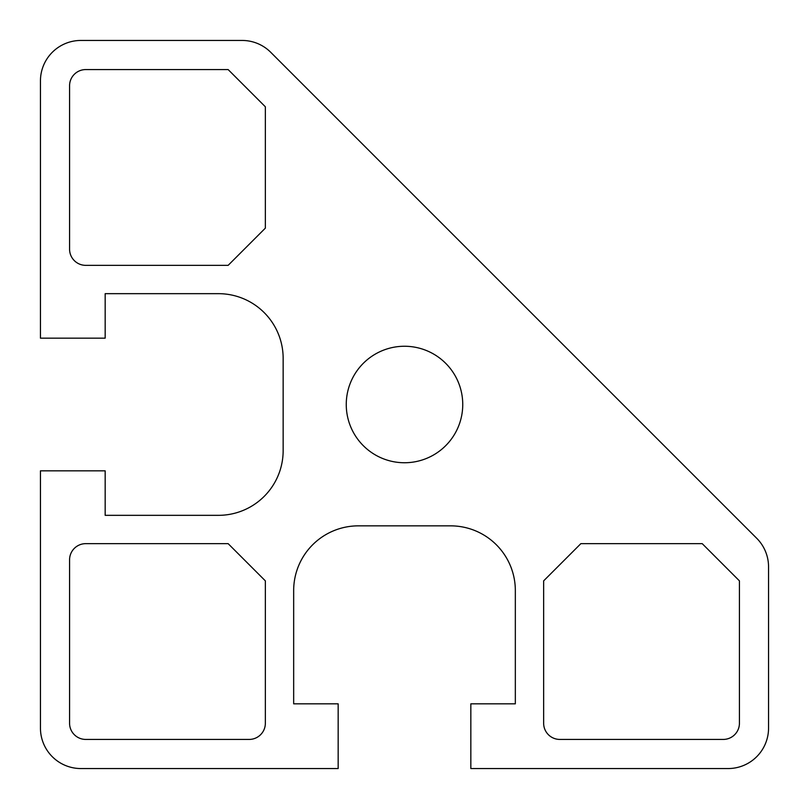 <?xml version="1.0" encoding="UTF-8"?>
<svg xmlns="http://www.w3.org/2000/svg" width="809" height="809" viewBox="0 0 809 809"><rect width="100%" height="100%" fill="white"/><g stroke="black" fill="none" stroke-linecap="round" stroke-linejoin="round"><path stroke-width="1.21" d="M105.17 515.333L105.17 470.838L40.45 470.838L40.45 728.1A40.45 40.45 0 0 0 80.9 768.55L338.162 768.55L338.162 703.83L293.667 703.83L293.667 590.57A64.72 64.72 0 0 1 358.387 525.85L450.613 525.85A64.72 64.72 0 0 1 515.333 590.57L515.333 703.83L470.838 703.83L470.838 768.55L728.1 768.55A40.45 40.45 0 0 0 768.55 728.1L768.55 566.876A40.45 40.45 0 0 0 756.698 538.268L270.732 52.302A40.45 40.45 0 0 0 242.124 40.45L80.9 40.45A40.45 40.45 0 0 0 40.45 80.9L40.45 338.162L105.17 338.162L105.17 293.667L218.43 293.667A64.72 64.72 0 0 1 283.15 358.387L283.15 450.613A64.72 64.72 0 0 1 218.43 515.333L105.17 515.333M739.426 580.862L702.212 543.648L580.862 543.648L543.648 580.862L543.648 723.246A16.18 16.18 0 0 0 559.828 739.426L723.246 739.426A16.18 16.18 0 0 0 739.426 723.246L739.426 580.862M265.352 106.788L228.138 69.574L85.754 69.574A16.18 16.18 0 0 0 69.574 85.754L69.574 249.172A16.18 16.18 0 0 0 85.754 265.352L228.138 265.352L265.352 228.138L265.352 106.788M265.352 580.862L228.138 543.648L85.754 543.648A16.18 16.18 0 0 0 69.574 559.828L69.574 723.246A16.18 16.18 0 0 0 85.754 739.426L249.172 739.426A16.18 16.18 0 0 0 265.352 723.246L265.352 580.862M462.748 404.5A58.248 58.248 0 0 1 375.376 454.941A58.248 58.248 0 0 1 375.376 354.059A58.248 58.248 0 0 1 462.748 404.5"/></g></svg>
